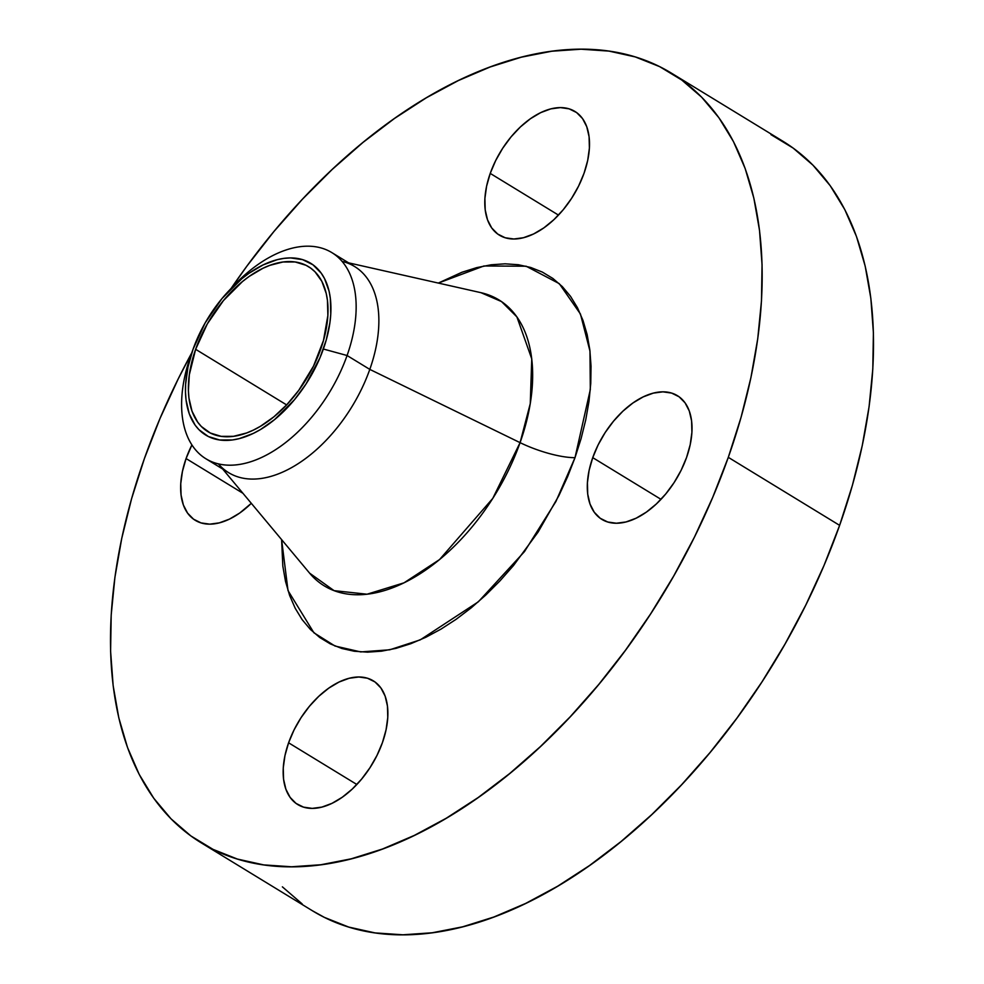 <?xml version="1.0" encoding="UTF-8"?>
<svg xmlns="http://www.w3.org/2000/svg" width="984" height="984" viewBox="0 0 984 984"><rect width="100%" height="100%" fill="white"/><g stroke="black" fill="none" stroke-linecap="round" stroke-linejoin="round"><path stroke-width="1.48" d="M288.595 742.797A72.484 42.496 121.4 0 1 373.305 680.842A72.484 42.496 121.4 0 1 382.444 742.588L386.072 729.771L387.77 717.447L387.45 706.094L385.15 696.155L380.931 688L374.966 681.949L367.487 678.234L358.779 676.992L349.185 678.271L339.049 682.035L328.791 688.124L318.791 696.303L309.431 706.278L301.067 717.644L294.031 729.968L288.595 742.797L284.954 755.614L283.257 767.926L283.577 779.279L285.889 789.217L290.108 797.372L296.061 803.424L303.539 807.138L312.248 808.381L321.854 807.101L331.977 803.35L342.235 797.261L352.247 789.07L361.608 779.094L369.959 767.729L376.995 755.404L382.444 742.588A72.484 42.496 121.4 0 1 297.734 804.543A72.484 42.496 121.4 0 1 288.595 742.797L356.835 784.482L288.595 742.797M592.737 457.646A72.484 42.496 121.4 0 1 677.447 395.691A72.484 42.496 121.4 0 1 686.586 457.425L690.214 444.62L691.912 432.296L691.604 420.943L689.292 411.004L685.073 402.85L679.108 396.798L671.629 393.083L662.921 391.841L653.327 393.12L643.204 396.884L632.933 402.973L622.933 411.152L613.573 421.127L605.209 432.493L598.174 444.817L592.737 457.646L589.096 470.45L587.411 482.775L587.719 494.128L590.031 504.066L594.25 512.221L600.215 518.273L607.694 521.987L616.39 523.23L625.996 521.951L636.119 518.199L646.39 512.098L656.389 503.919L665.75 493.943L674.114 482.578L681.137 470.254L686.586 457.425A72.484 42.496 121.4 0 1 601.876 519.392A72.484 42.496 121.4 0 1 592.737 457.646L660.99 499.331L592.737 457.646M490.229 173.405A72.484 42.496 121.4 0 1 574.927 111.45A72.484 42.496 121.4 0 1 584.066 173.196L587.706 160.38L589.404 148.055L589.084 136.715L586.772 126.764L582.565 118.609L576.599 112.557L569.121 108.843L560.413 107.6L550.806 108.88L540.683 112.643L530.425 118.732L520.425 126.911L511.053 136.887L502.701 148.252L495.665 160.589L490.229 173.405L486.588 186.222L484.891 198.534L485.21 209.887L487.523 219.826L491.729 227.98L497.695 234.032L505.173 237.759L513.882 239.001L523.488 237.71L533.611 233.958L543.869 227.87L553.881 219.678L563.242 209.715L571.593 198.338L578.629 186.013L584.066 173.196A72.484 42.496 121.4 0 1 499.368 235.151A72.484 42.496 121.4 0 1 490.229 173.405L558.469 215.09L490.229 173.405M186.074 458.556A72.484 42.496 121.4 0 1 191.905 444.965L186.074 458.556L182.446 471.373L180.748 483.685L181.068 495.038L183.368 504.976L187.587 513.131L193.553 519.183L201.031 522.91L209.74 524.152L219.334 522.861L229.469 519.109L239.727 513.021L251.314 503.316A72.484 42.496 121.4 0 1 195.213 520.302A72.484 42.496 121.4 0 1 186.074 458.556L242.925 493.279L186.074 458.556M480.942 292.678A167.538 98.24 -58.6 0 1 520.081 442.652L369.799 369.394L347.081 355.519L323.367 349.025A100.663 59.028 121.4 0 1 225.877 440.414A100.663 59.028 121.4 0 1 193.024 349.32L190.675 355.864A120.798 70.836 -58.6 0 0 230.096 465.186A120.798 70.836 -58.6 0 0 347.081 355.519A120.798 70.836 121.4 0 1 205.902 458.778L228.62 472.652A120.798 70.836 -58.6 0 0 369.799 369.394L520.081 442.652L492.787 498.384L439.553 559.564L404.03 582.823L367.057 594.213L334.068 590.646L309.603 573.143A167.538 98.24 -58.6 0 0 418.175 574.976A167.538 98.24 -58.6 0 0 520.081 442.652A48.314 13.259 -160.5 0 0 575 457.683L555.935 501.471L524.472 551.606L478.322 601.814L420.254 639.858L389.775 649.784L360.734 651.925L334.99 646.021L313.908 632.786L288.017 590.609L281.608 539.613L282.826 566.12L285.52 581.409L289.653 595.505L295.212 608.284L302.125 619.612L310.329 629.379L319.738 637.497L330.28 643.88L341.842 648.481L354.314 651.248L367.573 652.158L381.497 651.187L395.949 648.37L410.795 643.708L425.875 637.263L441.066 629.083L456.207 619.256L471.151 607.891L485.764 595.062L499.909 580.929L513.439 565.603L538.137 532.012L558.924 495.567L567.596 476.711L575 457.683L581.077 438.655L585.751 419.811L588.998 401.337L590.757 383.403L591.04 366.196L589.834 349.861L587.14 334.572L583.008 320.476L577.46 307.709L570.548 296.381L562.344 286.615L552.922 278.484L542.381 272.101L530.819 267.5L518.347 264.733L505.087 263.823L491.164 264.794L476.711 267.623L461.877 272.285L438.323 283.072L483.907 265.988L526.108 266.209L559.269 283.65L580.449 314.031L589.982 351.165L590.314 389.553L575 457.683A48.314 13.259 19.5 0 1 520.081 442.652L530.265 403.612L531.754 358.889L516.895 316.909L501.508 301.571L480.942 292.678L348.619 262.851M205.902 458.778A120.798 70.836 121.4 0 1 190.675 355.864A120.798 70.836 121.4 0 1 191.253 354.252M342.088 261.387A120.798 70.836 121.4 0 1 369.799 369.394A120.798 70.836 121.4 0 1 296.639 464.62A120.798 70.836 121.4 0 1 218.387 463.882M201.228 842.845L312.568 910.852A450.979 264.438 -58.6 0 0 839.623 525.358L728.295 457.339A450.979 264.438 121.4 0 1 201.228 842.845A450.979 264.438 121.4 0 1 144.377 458.642A450.979 264.438 121.4 0 1 191.708 352.961L178.227 378.889L159.962 418.581L144.377 458.642L131.585 498.716L121.745 538.383L114.919 577.288L111.192 615.037L110.602 651.273L113.148 685.651L118.806 717.84L127.526 747.52L139.211 774.408L153.762 798.258L171.032 818.823L190.859 835.92L213.048 849.376L237.39 859.057L263.65 864.887L291.572 866.781L320.882 864.751L351.313 858.798L382.555 848.995L414.313 835.416L446.293 818.208L478.175 797.532L509.651 773.572L540.413 746.585L570.179 716.819L598.666 684.556L625.578 650.116L650.67 613.819L673.696 576.034L694.446 537.104L712.699 497.412L728.295 457.339L839.623 525.358L852.415 485.284L862.255 445.617L869.081 406.712L872.808 368.963L873.398 332.727L870.852 298.349L865.194 266.16L856.474 236.48L844.789 209.592L830.238 185.742L812.969 165.177L793.141 148.08L770.952 134.624M195.632 349.308A96.641 56.666 121.4 0 1 308.57 266.701A96.641 56.666 121.4 0 1 320.759 349.025A96.641 56.666 121.4 0 1 207.808 431.632A96.641 56.666 121.4 0 1 195.632 349.308L286.627 404.904L195.632 349.308L189.322 374.732L188.399 390.587L188.94 397.954L192.015 411.214L197.649 422.087L201.339 426.49L210.342 433.034L221.191 436.355L233.454 436.33L246.664 432.96L253.478 430.045L260.329 426.355L273.909 416.798L286.873 404.633L298.742 390.341L313.502 366.122L323.49 340.439L327.869 315.52L327.451 300.391L326.233 293.49L321.866 281.363L315.04 271.842L310.796 268.189L306.036 265.299L295.2 261.978L282.937 262.002L269.714 265.385L262.913 268.288L249.223 276.406L242.482 281.547L223.405 300.624L207.329 323.871L195.632 349.308M282.371 886.842L302.199 903.939M312.297 910.692L324.388 917.383L348.73 927.076L374.99 932.894L402.911 934.8L432.222 932.77L462.652 926.817L493.894 917.002L525.653 903.435L557.633 886.227L589.514 865.539L620.99 841.591L651.752 814.604L681.518 784.838L710.005 752.576L736.918 718.135L762.01 681.838L785.035 644.04L805.773 605.111L824.038 565.419L839.623 525.358A450.979 264.438 -58.6 0 0 782.772 141.155L671.432 73.148A450.979 264.438 121.4 0 1 728.295 457.339L741.075 417.277L750.927 377.598L757.741 338.705L761.468 300.944L762.059 264.708L759.513 230.33L753.855 198.153L745.146 168.473L733.449 141.573L718.898 117.736L701.629 97.158L681.801 80.061L659.612 66.617L635.27 56.924L609.01 51.106L581.089 49.2L551.778 51.229L521.348 57.183L490.106 66.998L458.347 80.565L426.367 97.773L394.486 118.461L363.01 142.409L332.248 169.396L302.482 199.162L273.995 231.424L247.082 265.865L231.215 288.287A450.979 264.438 121.4 0 1 671.432 73.148M369.799 369.394A120.798 70.836 -58.6 0 0 354.572 266.492L331.842 252.605A120.798 70.836 121.4 0 1 347.081 355.519L369.799 369.394M230.317 289.296A120.798 70.836 121.4 0 1 331.842 252.605M347.081 355.519A120.798 70.836 -58.6 0 0 331.62 252.47A120.798 70.836 -58.6 0 0 232.741 286.664L228.079 291.645A100.663 59.028 121.4 0 1 310.489 263.146A100.663 59.028 121.4 0 1 323.367 349.025L347.081 355.519M193.27 348.631L190.958 355.052A120.798 70.836 -58.6 0 0 190.675 355.864L193.024 349.32A100.663 59.028 121.4 0 1 193.27 348.631A100.663 59.028 121.4 0 1 228.079 291.645M193.024 349.32L205.213 322.826L221.953 298.595L241.83 278.73L248.854 273.38L263.109 264.917L277.168 259.702L283.958 258.374L290.501 257.919L302.605 259.641L312.986 264.807L321.264 273.22L324.511 278.546L329.074 291.166L330.329 298.349L330.772 314.117L329.935 322.543L326.221 340.083L319.886 357.967L306.036 383.957L294.425 399.738L274.561 419.614L260.416 429.577L253.282 433.415L239.21 438.63L232.421 439.959L219.653 439.996L208.35 436.527L198.977 429.713L195.115 425.125L189.26 413.797L186.05 399.984L185.484 392.308L185.619 384.227L187.969 367.118L193.024 349.32M309.603 573.143L222.679 469.024"/></g></svg>
